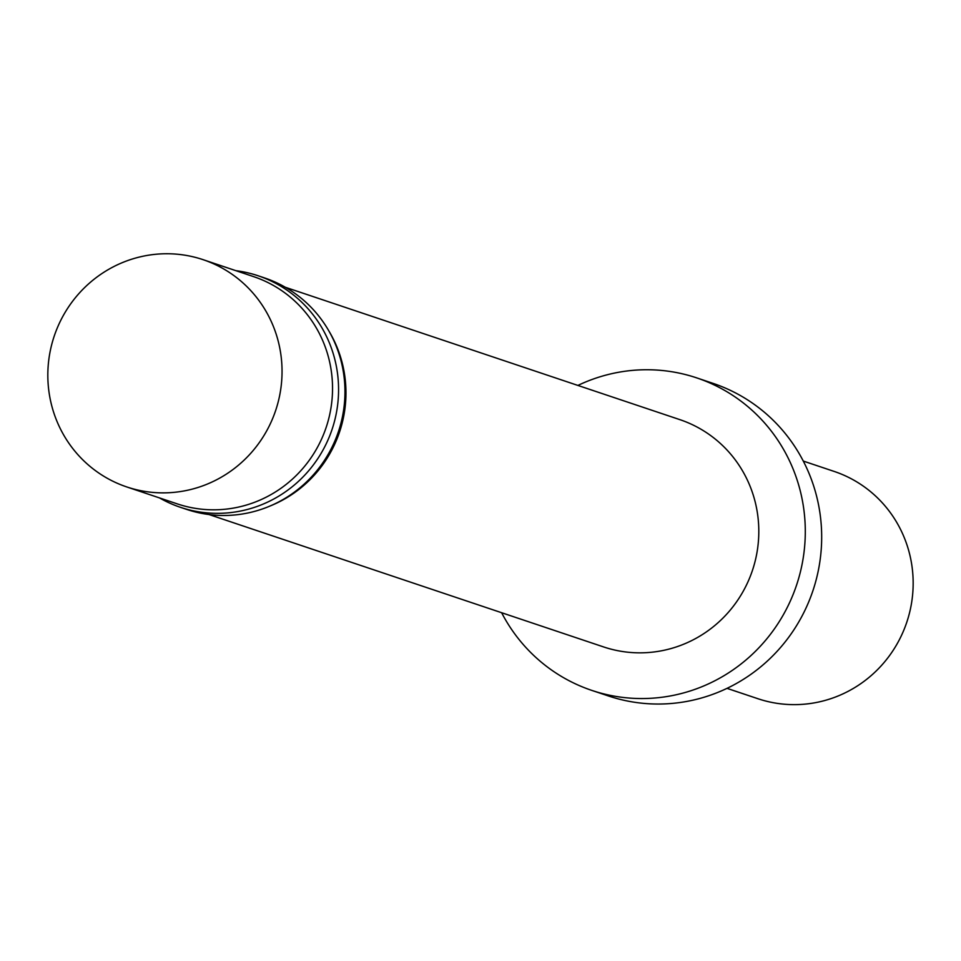<?xml version="1.0" encoding="UTF-8"?>
<svg xmlns="http://www.w3.org/2000/svg" width="961" height="961" viewBox="0 0 961 961"><rect width="100%" height="100%" fill="white"/><g stroke="black" fill="none" stroke-linecap="round" stroke-linejoin="round"><path stroke-width="1.44" d="M140.786 256.719A119.873 116.798 -71.5 0 0 48.05 367.775A119.873 116.798 -71.5 0 0 126.804 486.951A119.873 116.798 -71.5 0 0 275.663 410.467A119.873 116.798 -71.5 0 0 203.071 259.662A119.873 116.798 -71.5 0 0 140.786 256.719M727.021 688.352L757.929 698.719A119.873 116.798 -71.5 0 0 906.788 622.223A119.873 116.798 -71.5 0 0 834.184 471.431L803.276 461.064M501.63 612.722A164.824 160.595 -71.5 0 0 591.832 690.406L608.217 695.896A164.824 160.595 -71.5 0 0 812.91 590.727A164.824 160.595 -71.5 0 0 713.074 383.379L696.701 377.877A164.824 160.595 -71.5 0 0 611.064 373.829A164.824 160.595 -71.5 0 0 577.897 385.433M591.832 690.406A164.824 160.595 -71.5 0 0 796.525 585.225A164.824 160.595 -71.5 0 0 696.701 377.877M209.066 514.555L603.568 646.921A119.873 116.798 -71.5 0 0 752.427 570.438A119.873 116.798 -71.5 0 0 679.835 419.633L285.333 287.267M270.618 505.774A119.873 116.798 -71.5 0 0 329.13 331.389M159.586 497.954A122.119 118.984 -71.5 0 0 180.416 507.312L186.806 509.45A122.119 118.984 -71.5 0 0 338.464 431.537A122.119 118.984 -71.5 0 0 264.503 277.909L258.113 275.759A122.119 118.984 -71.5 0 0 235.853 270.666M180.416 507.312A122.119 118.984 -71.5 0 0 332.074 429.387A122.119 118.984 -71.5 0 0 258.113 275.759M126.804 486.951L177.292 503.888A119.873 116.798 -71.5 0 0 326.163 427.405A119.873 116.798 -71.5 0 0 253.56 276.612L203.071 259.662"/></g></svg>

